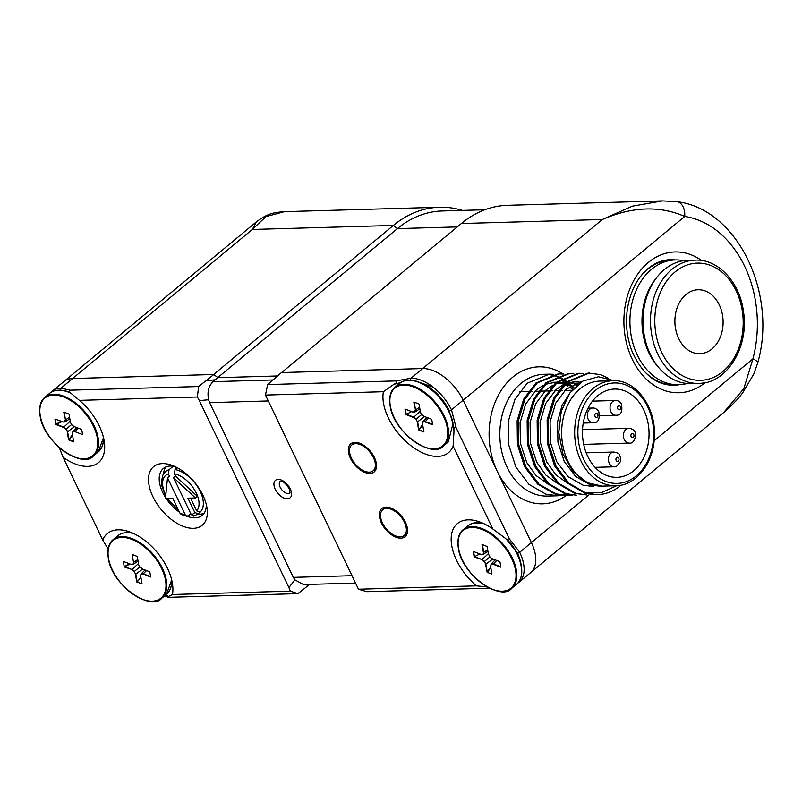 <?xml version="1.0" encoding="UTF-8"?>
<svg xmlns="http://www.w3.org/2000/svg" width="802" height="802" viewBox="0 0 802 802"><rect width="100%" height="100%" fill="white"/><g stroke="black" fill="none" stroke-linecap="round" stroke-linejoin="round"><path stroke-width="1.2" d="M309.692 584.397L297.863 593.64L290.404 591.154L288.9 587.535L294.935 579.896L293.321 577.37L351.767 575.706M487.075 586.944L476.428 585.861A46.436 26.286 50.3 0 1 451.195 537.821A46.436 26.286 50.3 0 1 479.385 521.811A46.436 26.286 50.3 0 1 492.779 528.949L505.22 538.192C507.676 540.678 509.049 540.899 509.33 538.834L519.706 552.267A38.065 21.544 50.3 0 1 519.004 582.282L530.673 572.598A38.065 21.544 -129.7 0 0 531.385 542.583L463.165 400.198A38.065 21.544 -129.7 0 0 422.654 368.549L281.442 372.569L267.647 384.569L265.452 395.065L358.484 589.219L366.875 591.676L489.451 588.187M505.22 538.192L505.942 538.834M506.293 539.114L517.33 552.949A1.524 0.511 -25.6 0 1 517.31 552.879L506.774 539.475M358.484 589.219L476.428 585.861M213.833 374.494L217.883 377.662L212.971 381.672C208.54 386.203 207.086 392.228 208.62 399.737L199.347 400.609L197.372 397L198.635 386.534L213.833 374.494L72.621 378.514A38.065 21.544 -129.7 0 0 63.829 381.572L256.47 221.803C266.795 214.314 271.487 212.62 284.439 211.658L265.953 216.61L252.339 229.462L256.44 221.833M268.038 400.96L209.593 402.624L208.62 399.737M199.347 400.609L288.9 587.535M209.593 402.624L293.321 577.37M294.935 579.896L303.517 584.568L355.306 583.094M165.814 594.853L168.51 596.457L167.778 597.099L164.53 595.916M108.4 549.49L102.736 540.047A46.436 26.286 50.3 0 1 129.353 531.776A46.436 26.286 50.3 0 1 172.47 583.756A46.436 26.286 50.3 0 1 172.45 594.513L168.51 596.457C167.097 596.778 167.438 597.059 169.533 597.289L297.863 593.64M172.45 594.513L290.404 591.154M174.886 466.533A30.456 17.233 -129.7 0 0 163.307 468.508A30.456 17.233 -129.7 0 0 165.553 497.571M166.365 498.794A30.456 17.233 -129.7 0 0 179.437 512.177M187.377 516.398A30.456 17.233 -129.7 0 0 202.184 515.395A30.456 17.233 -129.7 0 0 206.274 504.378M202.916 495.245A38.065 21.544 50.3 0 1 206.976 507.816A38.065 21.544 50.3 0 1 183.097 526.292A38.065 21.544 50.3 0 1 149.062 485.26A38.065 21.544 50.3 0 1 171.638 465.21A38.065 21.544 50.3 0 1 202.916 495.245M197.372 397L79.428 400.358A46.436 26.286 50.3 0 1 104.25 441.371A46.436 26.286 50.3 0 1 63.077 457.28L102.736 540.047M60.561 390.203A1.524 1.143 -91.6 0 1 60.942 388.198L70.305 390.183L198.635 386.534M70.305 390.183C68.882 391.356 69.203 392.469 71.278 393.521L79.428 400.358M70.446 392.95L71.278 393.521M63.077 457.28L59.268 447.636M217.883 377.662L277.342 375.968L217.883 377.662M400.759 382.564L393.892 384.338C396.348 383.155 397.04 382.013 395.977 380.92L410.975 378.233A38.065 21.544 50.3 0 1 451.486 409.882L456.218 427.987C454.383 426.824 453.641 427.927 454.002 431.296L453.27 424.799M454.002 431.296L453.12 446.173A46.436 26.286 50.3 0 1 410.644 445.471A46.436 26.286 50.3 0 1 383.406 391.707L393.892 384.338M267.647 384.569L395.977 380.92M383.406 391.707L265.452 395.065M456.218 427.987L509.33 538.834M492.779 528.949L453.12 446.173M404.82 534.944A18.276 10.346 -129.7 0 0 406.684 534.663M384.058 507.375A18.276 10.346 -129.7 0 0 383.436 509.16M381.441 522.964A18.276 10.346 -129.7 0 0 405.11 536.688A18.276 10.346 -129.7 0 0 401.401 516.017A18.276 10.346 -129.7 0 0 381.782 508.558A18.276 10.346 -129.7 0 0 381.441 522.964M373.812 470.233A18.276 10.346 -129.7 0 0 375.677 469.942M353.05 442.654A18.276 10.346 -129.7 0 0 352.429 444.448M350.434 458.243A18.276 10.346 -129.7 0 0 374.093 471.967A18.276 10.346 -129.7 0 0 370.394 451.305A18.276 10.346 -129.7 0 0 350.765 443.837A18.276 10.346 -129.7 0 0 350.434 458.243M402.865 536.307A16.752 9.484 -129.7 0 0 404.138 535.515A16.752 9.484 -129.7 0 0 400.739 516.568A16.752 9.484 -129.7 0 0 382.744 509.731A16.752 9.484 -129.7 0 0 385.331 527.646A16.752 9.484 -129.7 0 0 402.865 536.307M371.917 471.556A16.752 9.484 -129.7 0 0 373.12 470.794A16.752 9.484 -129.7 0 0 369.732 451.857A16.752 9.484 -129.7 0 0 351.737 445.01A16.752 9.484 -129.7 0 0 354.354 462.975A16.752 9.484 -129.7 0 0 371.917 471.556M173.252 466.233L169.052 469.721L168.39 473.952L169.443 476.167L167.508 477.771L165.433 498.824L172.931 498.603L179.798 512.929A23.599 13.353 -129.7 0 0 185.312 514.924L187.006 516.378L190.926 513.952M187.006 516.378L181.222 514.463L179.798 512.929M175.057 469.551A26.646 15.078 50.3 0 1 198.625 488.398A26.646 15.078 50.3 0 1 200.059 512.207L196.731 510.894A23.599 13.353 -129.7 0 0 194.645 490.022A23.599 13.353 -129.7 0 0 174.385 473.781L175.057 469.551L177.262 467.716M197.372 496.358L175.448 475.997L173.513 477.601L195.437 497.962L197.372 496.358M194.505 515.786L191.317 514.754A23.599 13.353 -129.7 0 0 194.796 512.498L187.939 498.182L195.437 497.962M194.796 512.498L198.124 513.801A26.646 15.078 50.3 0 1 197.823 514.062L193.793 516.167M191.317 514.754L173.513 477.601M200.059 512.207L198.124 513.801M190.595 498.102L196.731 510.894M174.385 473.781L175.448 475.997M167.508 477.771L185.312 514.924M175.849 466.995L176.5 468.348M64.962 421.942L62.897 422.052L64.681 421.842M64.14 412.088L65.513 419.917L63.759 412.138M69.032 414.163L70.396 421.982M66.255 429.06L67.579 431.737L65.904 429.21M56.31 424.258L63.749 427.125M63.629 427.486L56.19 424.629M55.428 419.185L63.087 421.922M71.589 424.679L73.964 426.494L81.443 429.381M72.982 431.927L72.481 433.872M72.431 433.571L72.932 431.626M72.852 431.676L76.771 427.586M82.345 434.504L74.907 431.636L72.812 431.737M78.355 428.188L74.927 431.576M70.205 421.932L71.538 424.619L66.135 429.07M63.699 427.225L70.245 421.14M66.025 429.13L63.629 427.296M68.952 439.586L67.579 431.737L74.436 426.684M64.09 412.168L68.862 414.002M72.27 433.752L73.644 441.591M65.002 421.892L65.513 419.927L69.543 417.14M64.902 422.002L69.824 418.784M414.173 402.113L415.546 409.952L419.576 407.175M426.935 417.481L422.885 421.712M432.408 424.749L424.98 421.882L428.519 418.093M421.682 414.564L424.188 416.418M415.035 411.917L415.546 409.962L413.792 402.173M414.664 411.897L415.155 409.972M414.925 412.038L419.867 408.82M415.005 411.977L413.12 411.957M405.461 409.21L412.93 412.088L414.724 411.877M406.203 414.333L411.627 411.586M413.732 417.261L420.278 411.175M417.621 421.802L418.985 429.621M418.604 429.671L417.24 421.862M420.328 411.476L419.065 404.268M419.095 404.398L420.428 412.017M422.313 423.767L422.824 421.772M420.238 411.967L421.581 414.684M418.774 403.857L414.022 402.133M413.652 417.331L416.037 419.145M417.431 421.902L416.088 419.185M416.158 419.115L421.561 414.644M424.639 416.599L417.521 421.842M443.496 445.932L448.298 441.952L452.94 423.797A38.065 21.544 -129.7 0 0 430.093 388.79A38.065 21.544 -129.7 0 0 399.697 383.356L394.895 387.336C390.464 390.935 388.88 397.08 390.133 405.762C393.351 432.88 433.12 459.416 443.496 445.932A38.065 21.544 -129.7 0 0 448.128 427.777A38.065 21.544 -129.7 0 0 425.291 392.769A38.065 21.544 -129.7 0 0 394.895 387.336M474.423 556.718L479.847 553.971M474.573 556.678L482.032 559.555L488.348 553.701M491.235 564.317L490.724 566.292M490.684 565.991L491.185 564.017M500.628 567.134L493.2 564.267L496.739 560.478M495.155 559.866L491.115 564.087M482.393 544.518L483.756 552.317M483.375 552.367L482.012 544.568M473.471 551.505L480.919 554.372M484.408 561.36L482.032 559.555L474.443 557.049M484.197 561.681L481.872 559.906M484.488 561.44L485.832 564.157L484.137 561.59M492.859 558.984L485.832 564.157L487.335 572.347L485.461 564.257M490.714 567.235L486.784 571.866M492.238 558.924L489.811 557.079M488.458 554.352L487.085 546.523M487.095 546.433L482.353 544.608M483.075 554.453L483.586 552.478M480.979 554.593L483.035 554.483M487.265 572.347L491.857 574.112M491.897 573.991L490.523 566.162M483.656 552.418L487.636 549.671M483.105 554.453L487.927 551.305M484.388 561.49L489.902 556.919M694.702 290.164A31.98 24.1 -91.6 0 1 698.081 289.753A31.98 24.1 -91.6 0 1 722.963 318.775A31.98 24.1 -91.6 0 1 703.284 353.261A31.98 24.1 -91.6 0 1 699.905 353.682A31.98 24.1 -91.6 0 1 675.023 324.65A31.98 24.1 -91.6 0 1 694.702 290.164M695.234 260.129A61.664 46.486 88.4 0 0 688.717 260.931A61.664 46.486 88.4 0 0 651.234 331.747A61.664 46.486 88.4 0 0 698.753 383.416C726.482 383.777 749.218 347.446 743.504 311.878C739.965 282.264 718.101 258.856 695.234 260.129L687.735 260.339A61.664 46.486 88.4 0 0 681.219 261.141A61.664 46.486 88.4 0 0 657.399 276.68A61.664 46.486 88.4 0 0 660.026 369.04A61.664 46.486 88.4 0 0 691.244 383.627L698.753 383.416A61.664 46.486 88.4 0 0 705.269 382.614M657.399 276.68L655.775 278.705A59.027 44.501 88.4 0 0 658.292 367.115L660.026 369.04M655.986 263.898A60.902 45.914 88.4 0 0 652.036 265.622M655.304 380.389A60.902 45.914 88.4 0 0 659.344 381.892M683.635 260.7A62.426 47.057 88.4 0 0 675.214 259.938A62.426 47.057 88.4 0 0 668.617 260.75A62.426 47.057 88.4 0 0 630.192 328.078A62.426 47.057 88.4 0 0 678.763 384.739A62.426 47.057 88.4 0 0 685.359 383.937A62.426 47.057 88.4 0 0 687.134 383.506M675.214 259.938L671.214 260.048A62.426 47.057 88.4 0 0 664.617 260.861A62.426 47.057 88.4 0 0 639.094 278.414M641.66 368.349A62.426 47.057 88.4 0 0 674.763 384.86L678.763 384.739M139.869 566.914L142.235 568.728M133.543 562.423L132.18 554.593M133.613 562.392L137.764 559.525M123.448 561.47L130.886 564.337M124.551 566.653L131.999 569.52L124.42 567.014M134.165 571.646L131.839 569.871M131.999 569.52L134.375 571.325M135.809 574.152L137.172 581.961M136.791 582.021L135.418 574.202M140.691 576.237L142.064 584.046M142.014 583.826L140.641 576.016M150.415 577.019L143.257 573.861M141.212 573.961L143.247 573.851L146.576 570.573M143.167 574.232L141.162 574.342M141.894 583.886L137.122 582.052M135.608 574.242L134.275 571.545M123.368 561.691L124.24 566.693M130.947 564.558L133.002 564.448M133.032 564.418L133.543 562.443M132.17 554.473L136.982 556.317M139.769 567.044L138.435 564.327M149.723 571.786L142.235 568.899M150.646 576.698L149.804 571.906M141.012 574.132L140.49 576.127M144.992 569.971L141.072 574.062M133.072 564.418L138.044 561.169M132.009 569.52L138.455 563.525M134.355 571.455L139.749 566.984M142.656 569.069L135.698 574.192M137.122 582.082L140.861 577.25M133.703 533.571A38.065 21.544 -129.7 0 0 117.884 535.706L113.082 539.686C108.651 543.285 107.067 549.43 108.32 558.112C111.538 585.229 151.307 611.766 161.683 598.282A38.065 21.544 -129.7 0 0 166.315 580.127A38.065 21.544 -129.7 0 0 143.478 545.119A38.065 21.544 -129.7 0 0 113.082 539.686M484.849 209.763L442.113 210.976A118.004 88.952 88.4 0 0 397.401 228.62L217.783 377.582M723.635 412.569C732.737 404.579 739.173 397.852 742.933 392.409L753.82 373.963L757.669 362.985A15.228 3.629 14.7 0 0 752.938 358.835L743.815 388.619L723.635 412.569L530.673 572.598A38.065 21.544 -129.7 0 0 531.385 542.583L463.165 400.198A38.065 21.544 -129.7 0 0 422.654 368.549L281.642 372.559L461.361 223.517A121.814 91.819 -91.6 0 1 507.506 205.302L662.562 200.891L676.978 201.673A15.228 9.915 -81.5 0 0 675.825 201.613M50.957 392.378L52.15 391.256A38.065 21.544 50.3 0 1 60.942 388.198L72.621 378.514L213.633 374.504L393.351 225.452L397.401 228.62L457.27 226.916M462.373 210.395A121.814 91.819 88.4 0 0 439.506 207.247A121.814 91.819 88.4 0 0 393.351 225.452L252.339 229.462L72.621 378.514A38.065 21.544 -129.7 0 0 63.829 381.572L52.15 391.256M654.101 440.809L752.938 358.835A106.586 80.34 88.4 0 0 684.718 216.45A15.228 9.915 -81.5 0 0 676.978 201.673C737.67 208.851 777.699 293.833 757.669 362.985M453.27 424.839L449.11 410.574C441.862 396.739 432.138 387.386 419.947 382.514A35.468 20.07 -129.7 0 1 449.09 410.494A1.524 0.511 -25.6 0 0 449.11 410.574A1.524 0.511 -25.6 0 0 450.062 410.614A1.524 0.511 -25.6 0 0 451.486 409.882L684.718 216.45C659.705 205.512 632.257 206.535 602.372 219.497L632.267 206.184L662.562 200.891M567.235 494.313L557.881 495.776L545.962 494.182L528.919 484.348L515.856 466.995L508.679 444.759L508.378 421.03L514.914 399.426L527.195 383.236L549.41 374.153L553.801 374.323M566.643 495.526L554.713 493.932L537.661 484.097L524.608 466.744L517.43 444.508L517.13 420.779L523.666 399.175L535.947 382.985L558.162 373.902L563.806 374.043M572.257 495.105L567.886 495.486L555.966 493.892L538.914 484.067L525.851 466.704L518.683 444.468L518.383 420.739L524.919 399.135L537.2 382.945L559.405 373.872M569.41 373.582L547.195 382.664L534.924 398.855L528.388 420.459L528.678 444.188L535.856 466.423L548.919 483.776L565.971 493.611L576.638 495.235L564.718 493.641L547.666 483.817L534.603 466.453L527.425 444.218L527.135 420.499L533.671 398.885L545.951 382.704L568.167 373.622L573.801 373.752M586.643 494.954L574.713 493.36L557.671 483.526L544.608 466.173L537.43 443.937L537.139 420.208L543.676 398.604L555.946 382.414L578.162 373.331M586.633 494.954L575.966 493.32L558.914 483.496L545.861 466.142L538.683 443.897L538.383 420.178L544.919 398.574L557.2 382.384L579.415 373.301L583.806 373.471M589.41 373.01L567.204 382.093L554.924 398.283L548.388 419.887L548.678 443.616L555.856 465.852L568.919 483.205L585.971 493.04A60.902 45.914 88.4 0 0 597.49 494.644L584.718 493.08L567.666 483.245L554.603 465.892L547.435 443.656L547.134 419.927L553.671 398.323L565.951 382.133L588.167 373.05L600.548 374.634L608.447 378.273M597.49 494.644A60.902 45.914 88.4 0 0 620.568 485.541L621.029 485.14M585.971 493.04L601.781 492.528L616.658 485.711M605.48 486.042L600.778 486.303L590.422 484.929L575.595 476.428L564.217 461.431L557.921 442.203L557.58 421.692L562.082 405.301L570.533 392.078M569.139 385.401L565.34 383.797L575.275 381.662L572.778 381.732L577.791 382.043M579.054 382.273L580.437 382.584M555.335 384.078L565.28 381.942L562.773 382.013L565.971 382.113M567.044 382.223L567.796 382.333M569.049 382.554L572.839 383.587M574.102 384.048L576.879 385.301M545.34 384.369L555.275 382.233L552.778 382.303L555.966 382.394M557.049 382.514L557.791 382.614M559.054 382.835L562.834 383.867M564.598 384.529L567.906 386.143M569.179 386.885L572.738 389.391M602.673 486.253L587.475 482.734L572.909 471.466L562.864 453.731L558.793 432.509L561.28 411.195L569.751 393.13L582.853 381.08L598.452 376.75L614.222 380.719M593.279 486.523L582.914 485.14L568.087 476.649L556.708 461.641L550.423 442.413L550.082 421.902L555.646 403.226L566.182 389.221L581.811 381.692M568.027 483.566L555.966 474.904L546.713 461.922L540.418 442.704L540.087 422.183L545.651 403.506L556.177 389.511L563.094 384.83M575.275 381.662L579.034 381.812M580.297 381.973L581.139 382.123M558.022 483.847L545.972 475.185L536.708 462.213L530.423 442.985L530.082 422.474L535.646 403.787L546.182 389.792L553.089 385.11M565.28 381.942L566.182 381.932M567.415 381.973A60.902 45.914 88.4 0 0 567.375 381.942L569.039 382.093M570.292 382.263L574.072 383.105M575.335 383.506L577.851 384.499M548.027 484.137L535.967 475.476L526.713 462.493L520.418 443.265L520.077 422.754L525.651 404.078L536.177 390.083L543.084 385.391M555.275 382.233L556.177 382.223M557.35 382.253L559.034 382.384M560.287 382.544L564.077 383.396M570.412 386.073L573.801 388.228M599.766 381.1A52.531 39.599 88.4 0 0 579.866 388.95A52.531 39.599 88.4 0 0 563.465 448.518A52.531 39.599 88.4 0 0 602.753 486.112L615.756 485.751A52.531 39.599 -91.6 0 1 576.468 448.148A52.531 39.599 -91.6 0 1 592.858 388.579A52.531 39.599 -91.6 0 1 612.768 380.729L599.766 381.1M597.771 395.657A44.16 33.283 -91.6 0 1 614.502 389.06A44.16 33.283 -91.6 0 1 649.029 432.248A44.16 33.283 -91.6 0 1 617.019 477.33A44.16 33.283 -91.6 0 1 583.996 445.732A44.16 33.283 -91.6 0 1 597.771 395.657M519.475 391.777A44.16 33.283 -91.6 0 1 520.498 391.737L528.247 391.516M280.299 481.25A7.609 4.311 -129.7 0 0 280.179 487.245A7.609 4.311 -129.7 0 0 290.023 492.969L289.582 489.3C282.505 478.002 279.417 481.972 280.299 481.25L280.299 481.25M308.269 584.437L305.652 587.746M517.37 553.009A35.468 20.07 -129.7 0 1 521.089 564.598L517.33 552.949A1.524 0.511 -25.6 0 0 518.282 552.999A1.524 0.511 -25.6 0 0 519.706 552.267L588.909 494.874M206.425 380.639L215.307 379.797M212.971 381.672L272.55 379.968M204.099 513.27A30.456 17.233 50.3 0 1 197.683 514.182M163.608 473.832A30.456 17.233 50.3 0 1 165.743 467.025M410.594 380.238A1.524 1.143 -91.6 0 1 410.975 378.233L602.372 219.497L461.361 223.517M275.256 489.32A11.418 6.466 50.3 0 1 282.484 480.588A11.418 6.466 50.3 0 1 290.535 497.4A11.418 6.466 50.3 0 1 275.256 489.32M165.713 496.027L161.994 486.503L161.473 481.17L162.926 475.005L165.743 471.436A26.646 15.078 50.3 0 1 169.052 469.721M168.39 473.952A23.599 13.353 -129.7 0 0 165.814 494.994M168.039 498.744A23.599 13.353 -129.7 0 0 177.914 508.989M583.234 423.075L593.099 422.794A7.388 5.564 -91.6 0 1 588.437 419.757A7.388 5.564 -91.6 0 1 587.856 412.128A7.388 5.564 -91.6 0 1 592.678 408.028L588.026 408.158M597.62 414.103A2.055 1.554 88.4 0 0 594.954 414.474A2.055 1.554 88.4 0 0 596.578 417.351A2.055 1.554 88.4 0 0 597.62 414.103M583.696 444.378L629.149 443.085A7.388 5.564 -91.6 0 1 623.385 436.138A7.388 5.564 -91.6 0 1 628.728 428.318L582.533 429.641M633.981 435.486A2.055 1.554 88.4 0 0 631.565 433.892A2.055 1.554 88.4 0 0 631.765 437.441A2.055 1.554 88.4 0 0 633.981 435.486M599.756 415.717L615.816 415.256A7.388 5.564 -91.6 0 1 611.224 412.338A7.388 5.564 -91.6 0 1 610.553 404.659A7.388 5.564 -91.6 0 1 615.395 400.489L592.467 401.14M620.317 406.534A2.055 1.554 88.4 0 0 617.66 406.975A2.055 1.554 88.4 0 0 619.324 409.812A2.055 1.554 88.4 0 0 620.317 406.534M595.084 467.345L614.182 466.804A7.388 5.564 -91.6 0 1 608.497 460.669A7.388 5.564 -91.6 0 1 612.147 452.408A7.388 5.564 -91.6 0 1 613.761 452.037L586.182 452.819M617.981 461.27A2.055 1.554 88.4 0 0 618.482 457.792A2.055 1.554 88.4 0 0 615.946 458.894A2.055 1.554 88.4 0 0 617.981 461.27M102.044 446.634A37.894 21.453 -129.7 0 0 103.488 437.541L98.265 451.917A38.065 21.544 -129.7 0 0 103.288 436.769M93.463 455.897A38.065 21.544 -129.7 0 0 98.095 437.742A38.065 21.544 -129.7 0 0 75.258 402.734A38.065 21.544 -129.7 0 0 44.862 397.301C40.431 400.9 38.847 407.045 40.1 415.727C43.318 442.844 83.087 469.381 93.463 455.897L98.265 451.917M97.303 437.872A37.493 21.223 -129.7 0 0 63.569 396.97A37.493 21.223 -129.7 0 0 40.3 415.927A37.493 21.223 -129.7 0 0 74.035 456.839A37.493 21.223 -129.7 0 0 97.303 437.872M55.228 419.095L62.656 421.952M68.942 439.717L73.714 441.551M73.644 441.852L68.872 440.017M68.571 439.636L67.208 431.837M55.308 419.235L56.18 424.218M55.869 424.238L54.997 419.245M81.724 429.541L82.606 434.564M56.12 424.088L61.323 421.451M61.824 421.641L56.3 424.438M68.771 439.586L72.461 434.814M72.551 435.336L69.072 439.837M64.621 421.872L65.122 419.937M70.456 392.98A38.065 21.544 -129.7 0 0 49.664 393.321L44.862 397.301M68.37 391.937A37.894 21.453 -129.7 0 0 67.969 391.797A37.894 21.453 -129.7 0 0 55.559 390.584M447.336 427.907A37.493 21.223 -129.7 0 0 413.601 387.005A37.493 21.223 -129.7 0 0 390.333 405.962A37.493 21.223 -129.7 0 0 424.068 446.874A37.493 21.223 -129.7 0 0 447.336 427.907M423.025 421.611L425.06 421.511L432.539 424.378M424.98 421.882L422.975 421.992M431.757 419.576L432.639 424.589M424.017 416.348L431.446 419.205M405.261 409.13L412.689 411.987M405.341 409.271L406.223 414.283M405.912 414.293L405.03 409.281M406.353 414.303L413.792 417.16M413.662 417.531L406.223 414.664M418.975 429.752L423.747 431.586M423.677 431.887L418.905 430.052M422.504 423.867L423.877 431.707M418.804 429.621L422.634 424.669M422.724 425.19L419.105 429.872M452.96 422.945A37.894 21.453 -129.7 0 0 418.002 381.832A37.894 21.453 -129.7 0 0 405.591 380.619M520.298 579.054A37.894 21.453 -129.7 0 0 521.4 566.633C522.443 574.954 520.809 580.848 516.518 584.337A38.065 21.544 -129.7 0 0 521.15 566.182A38.065 21.544 -129.7 0 0 509.1 541.641M511.716 588.317A38.065 21.544 -129.7 0 0 516.348 570.162A38.065 21.544 -129.7 0 0 493.511 535.155A38.065 21.544 -129.7 0 0 463.115 529.721C458.684 533.32 457.1 539.465 458.353 548.147C461.571 575.265 501.34 601.801 511.716 588.317L516.518 584.337M515.556 570.292A37.493 21.223 -129.7 0 0 481.822 529.39A37.493 21.223 -129.7 0 0 458.554 548.347A37.493 21.223 -129.7 0 0 492.288 589.249A37.493 21.223 -129.7 0 0 515.556 570.292M491.255 563.996L493.28 563.886L500.759 566.763M493.2 564.267L491.205 564.377M499.977 561.961L500.859 566.974M492.217 558.723L499.666 561.59M488.639 554.372L489.952 557.009M473.561 551.646L474.443 556.668M474.132 556.678L473.25 551.666M490.804 567.756L487.295 572.297M483.736 523.606A38.065 21.544 -129.7 0 0 467.917 525.741L463.115 529.721M521.4 566.633A37.894 21.453 -129.7 0 0 521.28 565.921A37.894 21.453 -129.7 0 0 510.653 543.235M467.917 525.741L472.408 523.325L483.015 523.265A37.894 21.453 -129.7 0 0 473.802 523.004M655.495 331.196A58.626 44.19 88.4 0 0 706.853 379.557A58.626 44.19 88.4 0 0 742.492 312.229A58.626 44.19 88.4 0 0 691.134 263.878A58.626 44.19 88.4 0 0 655.495 331.196M108.521 558.312A37.493 21.223 -129.7 0 0 142.255 599.214A37.493 21.223 -129.7 0 0 165.523 580.257A37.493 21.223 -129.7 0 0 131.789 539.355A37.493 21.223 -129.7 0 0 108.521 558.312M137.252 556.548L138.626 564.387M143.257 573.851L150.606 576.498M124.35 566.463L129.543 563.836M130.034 564.027L124.531 566.813M170.265 589.019A37.894 21.453 -129.7 0 0 171.698 579.916M171.708 579.926L166.485 594.302A38.065 21.544 -129.7 0 0 171.508 579.144M566.142 495.536A68.521 51.649 -91.6 0 1 497.27 471.386A68.521 51.649 -91.6 0 1 501.982 389.211A68.521 51.649 -91.6 0 1 562.964 373.963M574.112 387.907A60.902 45.914 88.4 0 0 571.555 385.371M570.663 384.579A60.902 45.914 88.4 0 0 568.428 382.724M566.723 381.471A60.902 45.914 88.4 0 0 562.182 378.684M561.54 378.354A60.902 45.914 88.4 0 0 557.019 376.409M556.377 376.178A60.902 45.914 88.4 0 0 551.886 374.975M551.245 374.855A60.902 45.914 88.4 0 0 546.774 374.333M549.42 374.153L544.017 374.303A60.902 45.914 88.4 0 0 499.857 436.499A60.902 45.914 88.4 0 0 547.485 496.067L557.881 495.776M705.108 382.674A70.426 53.082 -91.6 0 1 632.126 359.025A70.426 53.082 -91.6 0 1 648.307 262.475A70.426 53.082 -91.6 0 1 701.63 260.51M675.424 259.938A62.807 47.348 88.4 0 0 670.201 259.698C662.462 259.908 655.114 262.835 648.166 268.48C637.209 277.773 630.272 291.387 627.354 309.301C625.42 323.567 626.843 337.231 631.635 350.314C641.7 373.582 655.745 385.231 673.78 385.271A62.807 47.348 88.4 0 0 678.973 384.739M595.295 390.484A50.245 37.874 88.4 0 0 598.382 477.451A50.245 37.874 88.4 0 0 653.61 431.646A50.245 37.874 88.4 0 0 595.295 390.484M517.681 583.244L519.004 582.282M404.138 535.515L407.316 532.879M382.744 509.731L385.932 507.095M373.12 470.794L376.308 468.157M351.737 445.01L354.925 442.373M167.397 498.764L178.455 510.142M593.099 422.794C598.172 422.955 600.056 419.215 598.773 411.596C597.019 409.06 594.984 407.867 592.678 408.028M629.149 443.085C632.317 443.707 634.532 441.1 635.806 435.285C635.515 431.025 633.159 428.709 628.728 428.318M615.816 415.256C620.918 415.456 622.783 411.687 621.42 403.937C619.645 401.471 617.64 400.328 615.395 400.489M614.182 466.804L616.618 466.253L620.588 461.481C620.568 453.17 618.553 453.13 613.761 452.037M67.969 391.797C65.584 390.384 54.456 388.589 49.664 393.321M422.012 414.895L424.047 416.449M433.01 387.115L418.002 381.832C415.616 380.419 404.489 378.624 399.697 383.356M166.485 594.302L161.683 598.282M571.796 386.885L570.773 385.842M569.881 384.99L567.585 382.975M566.222 381.902L561.771 378.955M561.129 378.594L556.718 376.539M556.087 376.308L551.696 375.025M551.064 374.895L546.703 374.344M439.506 207.247L284.449 211.658M566.633 495.526L567.886 495.486M578.172 373.331L579.415 373.301M612.768 380.729C635.495 379.115 656.447 407.236 654.352 437.28C653.56 463.626 635.655 485.801 615.756 485.751M529.49 391.476L532.307 391.396M534.814 391.326L538.242 391.226M539.495 391.196L548.247 390.945M549.5 390.905L552.317 390.825M554.814 390.754L558.242 390.654M559.495 390.624L562.312 390.544M564.819 390.474L571.976 390.263"/></g></svg>
